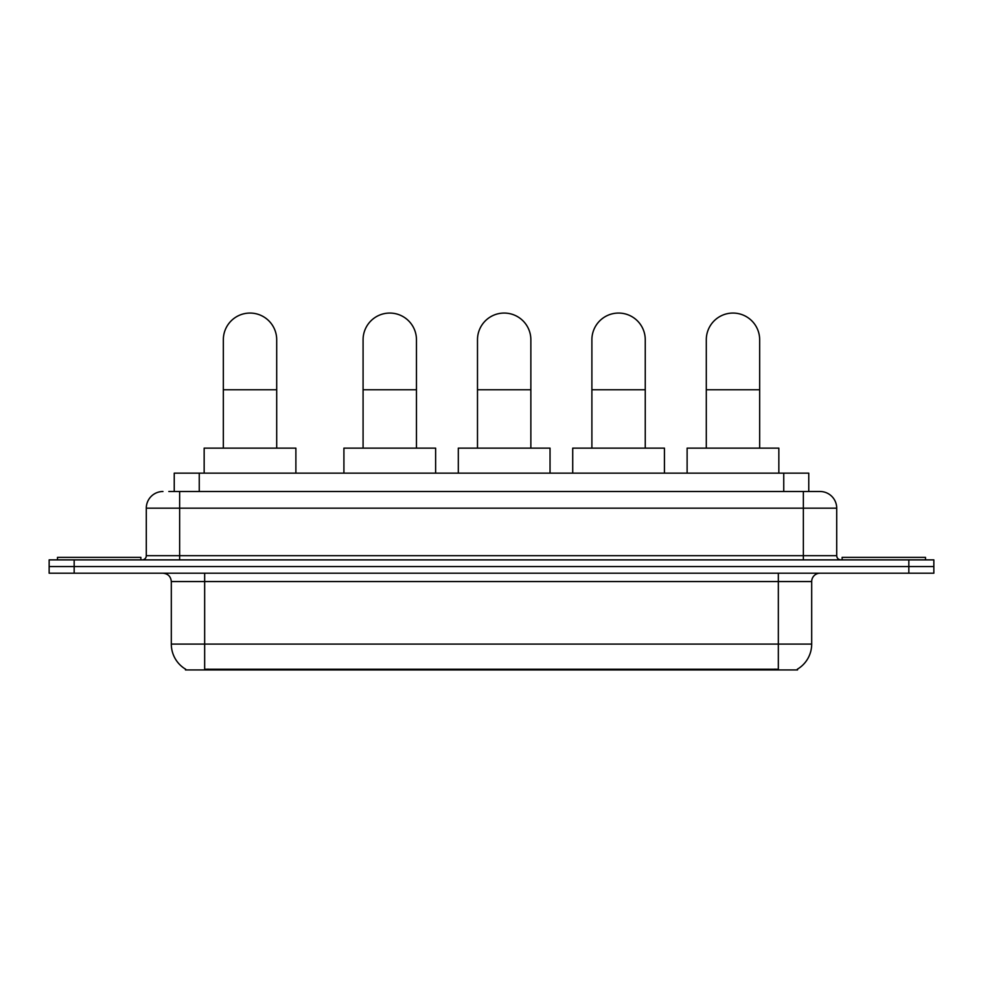 <?xml version="1.0" encoding="UTF-8"?>
<svg xmlns="http://www.w3.org/2000/svg" width="983" height="983" viewBox="0 0 983 983"><rect width="100%" height="100%" fill="white"/><g stroke="black" fill="none" stroke-linecap="round" stroke-linejoin="round"><path stroke-width="1.47" d="M168.806 491.5L179.643 491.5L168.806 491.5L174.237 491.5L174.237 473.155L808.763 473.155L808.763 491.5M797.52 669.116L797.52 669.939L185.48 669.939L185.48 669.116M185.726 669.263A29.183 29.183 0 0 1 171.312 644.086L204.661 644.086L204.661 669.263L778.339 669.263L778.339 644.086L811.688 644.086L811.688 581.555A8.343 8.343 0 0 1 820.031 573.212M171.312 644.086L171.312 581.555C170.809 576.493 168.032 573.716 162.969 573.212M797.274 669.263A29.183 29.183 0 0 0 811.688 644.086M74.167 559.88L933.85 559.88L933.85 566.54L49.15 566.54L49.15 573.212L74.167 573.212L74.167 566.54L49.15 566.54L49.15 559.88L74.167 559.88L74.167 566.54L933.85 566.54L933.85 573.212L74.167 573.212M162.969 491.5A16.674 16.674 0 0 0 146.295 508.174L146.295 555.702A4.165 4.165 0 0 1 142.117 559.88M820.031 491.5L803.357 491.5L820.031 491.5A16.674 16.674 0 0 1 836.705 508.174L836.705 555.702C836.951 558.233 838.339 559.622 840.883 559.88M836.705 508.174L179.643 508.174L179.643 491.5L803.357 491.5L803.357 555.702L836.705 555.702M140.876 559.88L140.876 557.373L57.493 557.373L57.493 559.88M925.507 559.88L925.507 557.373L842.124 557.373L842.124 559.88M223.338 448.137L223.338 339.737A26.688 26.688 0 0 1 250.026 313.061A26.688 26.688 0 0 1 276.702 339.737A26.688 26.688 0 0 0 250.026 313.061M276.702 448.137L276.702 339.737M295.883 473.155L295.883 448.137L204.157 448.137L204.157 473.155M363.083 448.137L363.083 339.737A26.688 26.688 0 0 1 389.772 313.061A26.688 26.688 0 0 1 416.46 339.737A26.688 26.688 0 0 0 389.772 313.061M416.46 448.137L416.46 339.737M435.629 473.155L435.629 448.137L343.915 448.137L343.915 473.155M477.492 448.137L477.492 339.737A26.688 26.688 0 0 1 504.168 313.061A26.688 26.688 0 0 1 530.857 339.737A26.688 26.688 0 0 0 504.168 313.061M530.857 448.137L530.857 339.737M550.038 473.155L550.038 448.137L458.311 448.137L458.311 473.155M591.889 448.137L591.889 339.737A26.688 26.688 0 0 1 618.577 313.061A26.688 26.688 0 0 1 645.253 339.737A26.688 26.688 0 0 0 618.577 313.061M645.253 448.137L645.253 339.737M664.434 473.155L664.434 448.137L572.72 448.137L572.72 473.155M706.298 448.137L706.298 339.737A26.688 26.688 0 0 1 732.974 313.061A26.688 26.688 0 0 1 759.662 339.737A26.688 26.688 0 0 0 732.974 313.061M759.662 448.137L759.662 339.737M778.843 473.155L778.843 448.137L687.117 448.137L687.117 473.155M775.009 669.939L775.009 669.116M207.991 669.939L207.991 669.116M199.254 491.5L199.254 473.155M783.746 491.5L783.746 473.155M778.339 573.212L778.339 581.555L171.312 581.555M811.688 581.555L778.339 581.555L778.339 644.086L204.661 644.086L204.661 573.212M908.833 573.212L908.833 559.88M179.643 559.88L179.643 508.174L146.295 508.174M146.295 555.702L803.357 555.702L803.357 559.88M223.338 389.772L276.702 389.772M363.083 389.772L416.46 389.772M477.492 389.772L530.857 389.772M591.889 389.772L645.253 389.772M706.298 389.772L759.662 389.772"/></g></svg>
